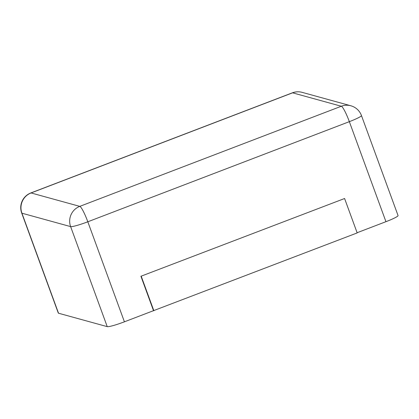 <?xml version="1.0" encoding="UTF-8"?>
<svg xmlns="http://www.w3.org/2000/svg" width="419" height="419" viewBox="0 0 419 419"><rect width="100%" height="100%" fill="white"/><g stroke="black" fill="none" stroke-linecap="round" stroke-linejoin="round"><path stroke-width="0.63" d="M385.946 221.688L349.341 121.662A15.718 1.613 159.9 0 0 361.445 115.529L398.05 215.555A15.718 1.613 -20.1 0 1 385.946 221.688L357.114 232.728M140.925 276.257L344.591 198.512L140.925 276.257L153.516 310.673L124.417 321.813A15.718 1.613 159.9 0 1 107.233 326.642L58.524 313.223L21.919 213.192A15.718 1.613 159.9 0 1 21.688 213.035L58.293 313.061A15.718 1.613 -20.1 0 0 58.524 313.223M344.591 198.512L357.187 232.922L153.516 310.673M153.862 310.762L141.266 276.351M349.341 121.662L87.812 221.782A15.718 2.231 -110.9 0 0 79.783 206.368L31.074 192.95L292.598 92.829L341.312 106.248L79.783 206.368A15.718 15.472 -74.6 0 0 70.628 226.611L21.919 213.192A15.718 15.472 -74.6 0 1 31.074 192.95A15.718 2.231 69.1 0 0 30.828 192.955L292.352 92.835A15.718 2.231 69.1 0 1 292.598 92.829A15.718 15.472 105.4 0 1 302.146 92.358L350.86 105.777A15.718 15.472 105.4 0 0 341.312 106.248A15.718 2.231 -110.9 0 1 349.341 121.662M124.417 321.813L87.812 221.782A15.718 1.613 159.9 0 1 70.628 226.611L107.233 326.642M361.445 115.529A15.718 15.718 0 0 0 350.86 105.777M30.828 192.955A15.718 15.718 0 0 0 21.688 213.035M302.146 92.358A15.718 15.718 0 0 0 292.352 92.835"/></g></svg>
